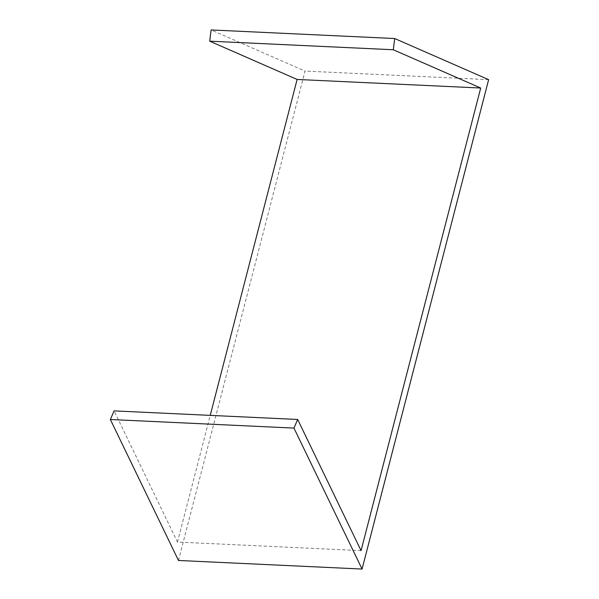<?xml version="1.0" encoding="UTF-8"?>
<svg xmlns="http://www.w3.org/2000/svg" width="599" height="599" viewBox="0 0 599 599"><rect width="100%" height="100%" fill="white"/><g stroke="black" fill="none" stroke-linecap="round" stroke-linejoin="round"><path stroke-width="0.45" stroke-dasharray="3 2.25" d="M361.062 550.631L177.476 542.058L114.087 410.884M177.476 542.058L210.234 415.377M178.48 560.469L305.041 71.079L211.11 29.95M488.634 79.66L305.041 71.079"/><path stroke-width="0.9" d="M110.366 419.51L293.959 428.09L362.073 569.05L178.48 560.469L110.366 419.51L114.087 410.884L297.681 419.465L361.062 550.631L480.705 88.031L297.111 79.45L210.234 415.377M480.705 88.031L393.296 49.754L209.702 41.174L297.111 79.45M362.073 569.05L488.634 79.66L394.704 38.531L211.11 29.95L209.702 41.174M393.296 49.754L394.704 38.531M297.681 419.465L293.959 428.09"/></g></svg>
